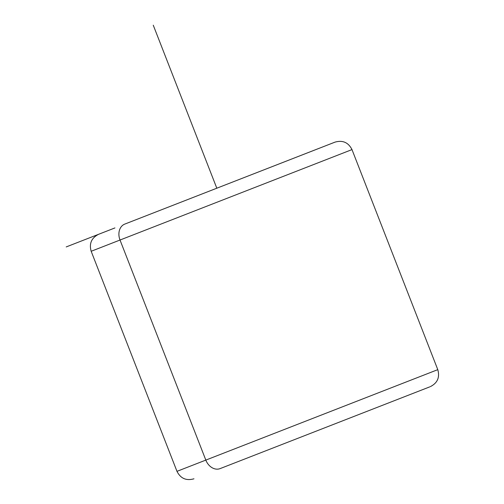 <?xml version="1.0" encoding="UTF-8"?>
<svg xmlns="http://www.w3.org/2000/svg" width="504" height="504" viewBox="0 0 504 504"><rect width="100%" height="100%" fill="white"/><g stroke="black" fill="none" stroke-linecap="round" stroke-linejoin="round"><path stroke-width="0.76" d="M318.692 148.485L124.778 224.091A13.123 10.219 68.7 0 0 120.021 240.03L91.174 251.276L120.021 240.03A13.123 10.219 -111.3 0 1 124.778 224.091L334.996 142.134C342.707 139.961 348.371 142.449 351.987 149.594L120.021 240.03L205.821 460.095L176.973 471.341L205.821 460.095L120.021 240.03L351.987 149.594L437.787 369.652L205.821 460.095A13.123 10.219 68.7 0 0 220.109 468.607L429.691 386.896L220.109 468.607A13.123 10.219 -111.3 0 1 205.821 460.095L437.787 369.652C439.961 377.364 437.472 383.027 430.328 386.644M114.931 227.928L66.213 246.928M216.814 188.206L153.26 25.2M193.964 478.8C186.253 480.974 180.589 478.485 176.973 471.341L91.174 251.276C89 243.571 91.489 237.907 98.633 234.284"/></g></svg>
